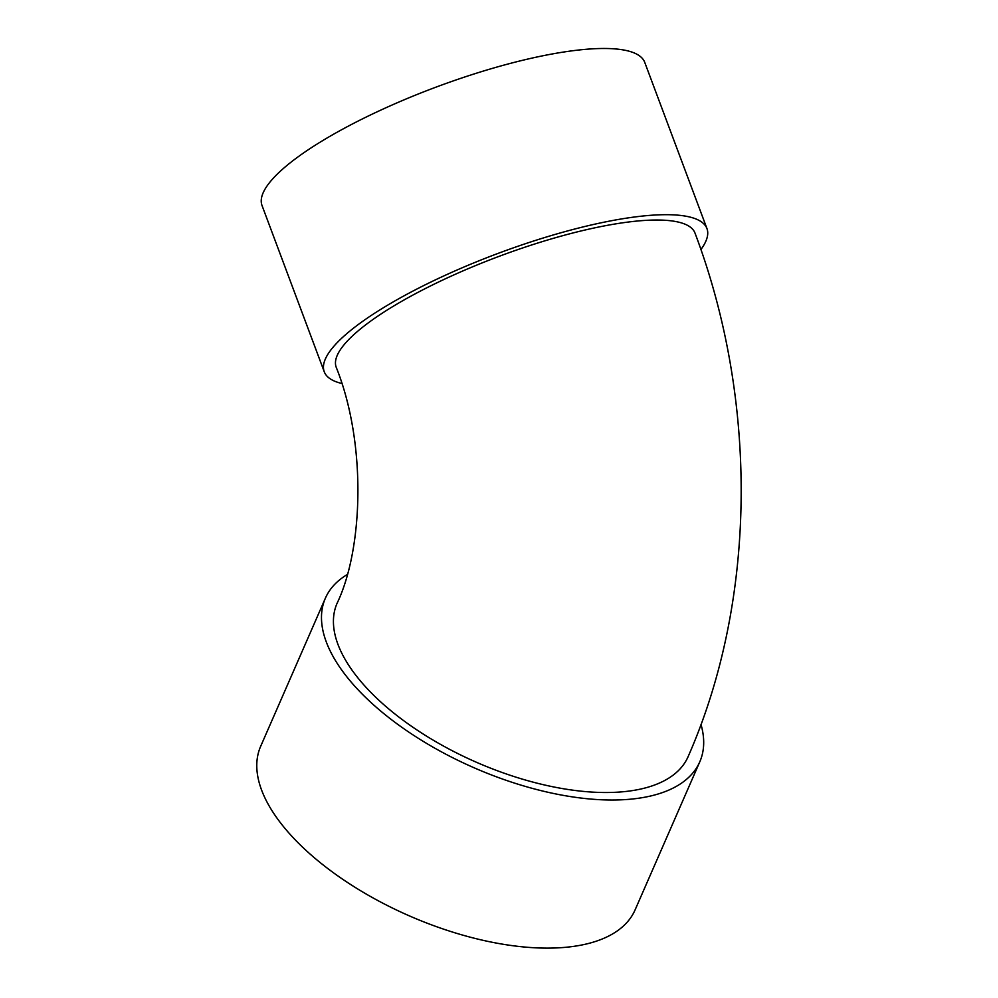 <?xml version="1.0" encoding="UTF-8"?>
<svg xmlns="http://www.w3.org/2000/svg" width="998" height="998" viewBox="0 0 998 998"><rect width="100%" height="100%" fill="white"/><g stroke="black" fill="none" stroke-linecap="round" stroke-linejoin="round"><path stroke-width="1.5" d="M700.92 249.525A204.303 49.962 159.5 0 0 706.946 228.554A204.303 49.962 159.5 0 0 498.089 253.392A204.303 49.962 159.5 0 0 324.263 371.792A204.303 49.962 159.5 0 0 341.79 383.469M336.226 367.314A191.529 46.831 -20.5 0 1 499.187 256.311A191.529 46.831 -20.5 0 1 694.982 233.033C758.181 400.522 757.133 600.023 688.096 756.684A191.529 89.857 23.6 0 1 476.607 762.347A191.529 89.857 23.6 0 1 337.075 603.316C363.372 548.601 366.578 442.8 336.226 367.314M701.02 724.536A204.303 95.858 -156.4 0 1 699.798 761.786A204.303 95.858 -156.4 0 1 558.892 794.558A204.303 95.858 -156.4 0 1 365.393 697.228A204.303 95.858 -156.4 0 1 325.373 598.201A204.303 95.858 -156.4 0 1 347.242 574.549M699.798 761.786L635.09 909.902A204.303 95.858 -156.4 0 1 494.185 942.661A204.303 95.858 -156.4 0 1 300.685 845.331A204.303 95.858 -156.4 0 1 260.665 746.317L325.373 598.201M706.946 228.554L644.733 62.35A204.303 49.962 159.5 0 0 435.876 87.188A204.303 49.962 159.5 0 0 262.05 205.588L324.263 371.792"/></g></svg>
